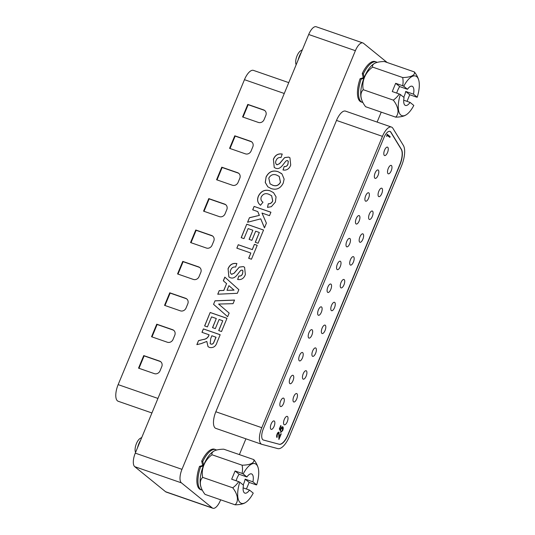 <?xml version="1.0" encoding="UTF-8"?>
<svg xmlns="http://www.w3.org/2000/svg" width="535" height="535" viewBox="0 0 535 535"><rect width="100%" height="100%" fill="white"/><g stroke="black" fill="none" stroke-linecap="round" stroke-linejoin="round"><path stroke-width="0.8" d="M364.201 77.521L363.359 73.857A21.373 8.614 -70.9 0 1 376.252 61.946L375.169 61.565A21.373 8.614 109.1 0 0 362.275 73.482L363.138 77.261L364.161 77.615M363.359 73.857L362.275 73.482M363.914 78.25L362.877 77.889L360.102 78.712A21.373 8.614 109.1 0 0 361.158 101.958L362.248 102.332A21.373 8.614 -70.9 0 1 361.192 79.093L360.102 78.712M203.621 465.196L202.785 461.524A21.373 8.614 -70.9 0 1 215.679 449.614L214.588 449.239A21.373 8.614 109.1 0 0 201.695 461.15L202.558 464.928L203.588 465.283M202.785 461.524L201.695 461.15M203.333 465.918L202.304 465.557L199.528 466.38A21.373 8.614 109.1 0 0 200.585 489.625L201.668 490A21.373 8.614 -70.9 0 1 200.612 466.761L199.528 466.38M203.18 465.142A14.057 5.664 109.1 0 0 202.959 465.671A14.057 5.664 109.1 0 0 202.912 465.771M363.76 77.475A14.057 5.664 109.1 0 0 363.532 78.003A14.057 5.664 109.1 0 0 363.492 78.103M387.159 62.501L363.486 43.275A11.429 4.608 109.1 0 0 362.89 42.94A11.429 4.608 109.1 0 0 355.387 50.685L181.974 469.335A11.429 4.608 109.1 0 0 181.405 482.858L212.268 507.916A11.429 4.608 109.1 0 0 212.856 508.25A11.429 4.608 109.1 0 0 220.366 500.506L220.654 499.81M239.379 454.61L245.919 438.814M377.115 122.087L381.234 112.143M260.518 205.233C257.556 202.932 256.853 199.869 258.412 196.051C261.087 190.941 264.992 189.203 270.135 190.834L273.505 192.627L276.06 196.86L275.378 202.07L271.365 206.677L267.507 207.399L268.276 203.755C270.322 203.822 271.793 202.852 272.676 200.859L271.613 195.716L268.965 194.339C265.721 192.908 263.153 193.757 261.267 196.88C260.498 199.194 261.08 200.959 263.013 202.19L260.518 205.233L260.157 204.952M241.178 237.66L246.749 224.198L263.554 230.03L258.071 243.258L255.269 242.288L259.335 232.478L255.67 231.207L251.891 240.335L249.096 239.359L252.874 230.237L248.133 228.592L243.973 238.63L241.178 237.66M201.962 332.329L203.38 328.905L220.179 334.729L217.09 342.199C215.859 346.359 213.351 348.124 209.573 347.489L208.035 346.66L206.804 341.424L201.08 343.637L196.86 344.64L198.518 340.641L203.38 339.437C205.928 339.13 207.72 337.832 208.757 335.559L209.071 334.79L201.962 332.329M213.559 304.328L215.016 300.81L234.544 300.055L233.046 303.673L218.601 304.054L229.154 313.075L227.649 316.707L213.559 304.328L215.016 300.81M228.017 268.831C229.749 264.598 232.692 262.839 236.858 263.554L235.654 267.052C233.38 266.711 231.762 267.661 230.779 269.894C229.869 271.787 230.15 273.245 231.622 274.261L234.056 273.198L239.319 267.072L243.345 266.59L244.582 267.273L245.364 274.535C243.906 278.434 241.338 280.086 237.647 279.484L238.851 275.986C240.63 276.227 241.86 275.431 242.542 273.612L242.943 270.998L242.154 270.088L240.937 270.269C237.834 273.218 235.286 279.685 230.237 277.692L228.86 276.943L228.097 268.891C229.823 264.664 232.765 262.906 236.931 263.615M231.1 273.98L231.695 274.321L234.056 273.198M242.576 270.329L242.154 270.088M355.387 50.685L308.695 34.494L135.281 453.138L181.974 469.335M273.372 159.336C275.104 155.11 278.046 153.351 282.206 154.06L281.009 157.557C278.735 157.216 277.11 158.166 276.134 160.4C275.224 162.292 275.505 163.75 276.976 164.767L279.41 163.703L284.673 157.578L288.699 157.096L289.937 157.778L290.712 165.047C289.261 168.946 286.686 170.591 283.002 169.99L284.205 166.492C285.984 166.733 287.215 165.944 287.897 164.118L288.298 161.51L287.509 160.594L286.292 160.774C283.189 163.73 280.634 170.19 275.592 168.204L274.214 167.448L273.445 159.397C275.177 155.17 278.12 153.411 282.286 154.12M276.455 164.486L277.05 164.827L279.41 163.703M287.93 160.834L287.509 160.594M237.346 293.3L217.745 294.23L219.243 290.605L223.744 290.445L226.572 283.617L223.316 280.775L224.827 277.123L238.844 289.676L237.346 293.3M204.611 325.935L210.181 312.48L226.987 318.305L221.503 331.539L218.708 330.563L222.767 320.759L219.109 319.489L215.324 328.61L212.529 327.641L216.307 318.519L211.566 316.874L207.413 326.912L204.611 325.935M236.831 248.153L238.249 244.729L252.246 249.584L254.419 244.341L257.221 245.311L251.457 259.228L248.655 258.258L250.828 253.008L236.831 248.153M252.701 209.827L254.118 206.41L270.924 212.234L269.506 215.659L261.983 213.05L266.397 223.162L264.45 227.863L260.752 218.848L247.551 222.259L249.444 217.705L259.328 215.391L257.77 211.586L252.701 209.827M265.989 177.159C268.664 171.788 272.669 169.956 278.013 171.648L281.952 173.922L284.132 179.111L283.242 183.084C280.514 188.474 276.468 190.293 271.098 188.554L267.841 186.815L265.246 182.488L266.062 177.219C268.737 171.855 272.743 170.016 278.086 171.708L278.013 171.648M181.405 482.858L134.713 466.66L165.576 491.725L212.268 507.916M134.713 466.66A11.429 4.608 -70.9 0 1 135.281 453.138M308.695 34.494A11.429 4.608 -70.9 0 1 316.205 26.75L362.89 42.94M212.856 508.25L166.164 492.06A11.429 4.608 -70.9 0 1 165.576 491.725M276.488 164.519L277.05 164.827M279.484 163.763L284.673 157.578M284.747 157.638L288.699 157.096M288.773 157.156L289.977 157.812M283.089 170.01L284.205 166.492M284.279 166.552C286.058 166.793 287.288 166.004 287.97 164.178L287.897 164.118M287.97 164.178L288.298 161.51M288.372 161.57L287.583 160.654M274.248 167.475L273.445 159.397M231.14 274.014L231.695 274.321M234.129 273.258L239.319 267.072M239.392 267.132L243.345 266.59M243.425 266.651L244.622 267.299M237.734 279.504L238.851 275.986M238.924 276.047C240.703 276.287 241.94 275.498 242.616 273.673L242.542 273.612M242.616 273.673L242.943 270.998M243.017 271.064L242.228 270.148M228.9 276.969L228.097 268.891M217.845 294.223L219.243 290.605M219.323 290.665L223.744 290.445M223.817 290.505L226.572 283.617M226.646 283.677L223.316 280.775M223.396 280.835L224.901 277.19M226.994 290.331L234.069 290.144L228.926 285.663L226.994 290.331L233.996 290.084L228.926 285.663M215.09 300.871L234.517 300.122M227.649 316.707L213.639 304.388M204.698 325.969L210.181 312.48M210.262 312.54L226.974 318.338M218.795 330.597L222.767 320.759M212.616 327.667L216.307 318.519M202.049 332.355L203.38 328.905M203.454 328.965L220.173 334.763M208.068 346.687L206.804 341.424M196.974 344.614L198.518 340.641M198.592 340.708L203.38 339.437M203.454 339.498C206.002 339.19 207.794 337.893 208.831 335.619L209.071 334.79M210.222 343.691L210.917 344.072C212.067 344.393 212.983 343.985 213.652 342.848L216.04 337.244L211.873 335.759L210.73 338.515L210.181 343.664L210.843 344.012C211.994 344.333 212.91 343.925 213.579 342.788L215.966 337.184M236.918 248.186L238.249 244.729M238.322 244.789L252.246 249.584M252.326 249.644L254.419 244.341M254.493 244.401L257.208 245.344M248.748 258.285L250.828 253.008M241.265 237.687L246.749 224.198M246.829 224.265L263.541 230.057M255.362 242.315L259.335 232.478M249.183 239.392L252.874 230.237M252.794 209.86L254.118 206.41M254.199 206.47L270.911 212.268M264.477 227.796L260.752 218.848M247.665 222.232L249.444 217.705M249.517 217.765L259.328 215.391M259.401 215.451L257.77 211.586M260.592 205.3C257.629 202.992 256.927 199.929 258.485 196.111L258.412 196.051M258.485 196.111C261.16 191.002 265.072 189.263 270.215 190.895L270.135 190.834M270.215 190.895L273.546 192.66M267.594 207.399L268.276 203.755M268.349 203.815C270.402 203.882 271.867 202.919 272.75 200.919L272.676 200.859M272.75 200.919L271.653 195.75M278.086 171.708L281.423 173.454M267.875 186.849L265.32 182.522L266.062 177.219M270.095 183.859L272.669 185.224C276.047 186.534 278.655 185.538 280.5 182.221L279.27 176.47M280.42 182.161L279.23 176.436L276.702 175.105C273.318 173.828 270.683 174.838 268.791 178.122L270.055 183.833L272.596 185.163C275.973 186.474 278.581 185.471 280.42 182.161L280.5 182.221M388.049 173.688A4.461 1.799 109.1 0 0 388.283 173.815A4.461 1.799 109.1 0 0 391.326 170.498A4.461 1.799 109.1 0 0 391.433 165.522A4.461 1.799 109.1 0 0 391.199 165.395A4.461 1.799 109.1 0 0 388.156 168.712A4.461 1.799 109.1 0 0 388.049 173.688M378.599 196.505A4.461 1.799 109.1 0 0 378.827 196.633A4.461 1.799 109.1 0 0 381.876 193.316A4.461 1.799 109.1 0 0 381.983 188.34A4.461 1.799 109.1 0 0 381.749 188.213A4.461 1.799 109.1 0 0 378.7 191.53A4.461 1.799 109.1 0 0 378.599 196.505M369.15 219.323A4.461 1.799 109.1 0 0 369.377 219.45A4.461 1.799 109.1 0 0 372.427 216.133A4.461 1.799 109.1 0 0 372.527 211.158A4.461 1.799 109.1 0 0 372.3 211.031A4.461 1.799 109.1 0 0 369.25 214.348A4.461 1.799 109.1 0 0 369.15 219.323M359.694 242.134A4.461 1.799 109.1 0 0 359.928 242.268A4.461 1.799 109.1 0 0 362.977 238.951A4.461 1.799 109.1 0 0 363.078 233.976A4.461 1.799 109.1 0 0 362.85 233.842A4.461 1.799 109.1 0 0 359.801 237.165A4.461 1.799 109.1 0 0 359.694 242.134M350.244 264.952A4.461 1.799 109.1 0 0 350.478 265.086A4.461 1.799 109.1 0 0 353.521 261.762A4.461 1.799 109.1 0 0 353.628 256.793A4.461 1.799 109.1 0 0 353.394 256.66A4.461 1.799 109.1 0 0 350.351 259.977A4.461 1.799 109.1 0 0 350.244 264.952M340.795 287.77A4.461 1.799 109.1 0 0 341.022 287.897A4.461 1.799 109.1 0 0 344.072 284.58A4.461 1.799 109.1 0 0 344.179 279.604A4.461 1.799 109.1 0 0 343.945 279.477A4.461 1.799 109.1 0 0 340.902 282.794A4.461 1.799 109.1 0 0 340.795 287.77M331.346 310.588A4.461 1.799 109.1 0 0 331.573 310.715A4.461 1.799 109.1 0 0 334.622 307.398A4.461 1.799 109.1 0 0 334.723 302.422A4.461 1.799 109.1 0 0 334.495 302.295A4.461 1.799 109.1 0 0 331.446 305.612A4.461 1.799 109.1 0 0 331.346 310.588M321.896 333.405A4.461 1.799 109.1 0 0 322.123 333.532A4.461 1.799 109.1 0 0 325.173 330.215A4.461 1.799 109.1 0 0 325.273 325.24A4.461 1.799 109.1 0 0 325.046 325.113A4.461 1.799 109.1 0 0 321.996 328.43A4.461 1.799 109.1 0 0 321.896 333.405M312.44 356.216A4.461 1.799 109.1 0 0 312.674 356.35A4.461 1.799 109.1 0 0 315.717 353.033A4.461 1.799 109.1 0 0 315.824 348.058A4.461 1.799 109.1 0 0 315.596 347.924A4.461 1.799 109.1 0 0 312.547 351.248A4.461 1.799 109.1 0 0 312.44 356.216M302.991 379.034A4.461 1.799 109.1 0 0 303.225 379.168A4.461 1.799 109.1 0 0 306.267 375.844A4.461 1.799 109.1 0 0 306.374 370.869A4.461 1.799 109.1 0 0 306.14 370.742A4.461 1.799 109.1 0 0 303.098 374.059A4.461 1.799 109.1 0 0 302.991 379.034M293.541 401.852A4.461 1.799 109.1 0 0 293.768 401.979A4.461 1.799 109.1 0 0 296.818 398.662A4.461 1.799 109.1 0 0 296.925 393.686A4.461 1.799 109.1 0 0 296.691 393.559A4.461 1.799 109.1 0 0 293.648 396.876A4.461 1.799 109.1 0 0 293.541 401.852M384.344 155.431A4.461 1.799 109.1 0 0 384.578 155.565A4.461 1.799 109.1 0 0 387.621 152.248A4.461 1.799 109.1 0 0 387.728 147.272A4.461 1.799 109.1 0 0 387.494 147.138A4.461 1.799 109.1 0 0 384.451 150.462A4.461 1.799 109.1 0 0 384.344 155.431M374.895 178.249A4.461 1.799 109.1 0 0 375.122 178.382A4.461 1.799 109.1 0 0 378.171 175.059A4.461 1.799 109.1 0 0 378.278 170.083A4.461 1.799 109.1 0 0 378.044 169.956A4.461 1.799 109.1 0 0 374.995 173.273A4.461 1.799 109.1 0 0 374.895 178.249M365.445 201.066A4.461 1.799 109.1 0 0 365.672 201.193A4.461 1.799 109.1 0 0 368.722 197.876A4.461 1.799 109.1 0 0 368.822 192.901A4.461 1.799 109.1 0 0 368.595 192.774A4.461 1.799 109.1 0 0 365.545 196.091A4.461 1.799 109.1 0 0 365.445 201.066M355.989 223.884A4.461 1.799 109.1 0 0 356.223 224.011A4.461 1.799 109.1 0 0 359.273 220.694A4.461 1.799 109.1 0 0 359.373 215.719A4.461 1.799 109.1 0 0 359.145 215.592A4.461 1.799 109.1 0 0 356.096 218.909A4.461 1.799 109.1 0 0 355.989 223.884M346.54 246.702A4.461 1.799 109.1 0 0 346.774 246.829A4.461 1.799 109.1 0 0 349.816 243.512A4.461 1.799 109.1 0 0 349.923 238.536A4.461 1.799 109.1 0 0 349.689 238.403A4.461 1.799 109.1 0 0 346.647 241.726A4.461 1.799 109.1 0 0 346.54 246.702M337.09 269.513A4.461 1.799 109.1 0 0 337.317 269.647A4.461 1.799 109.1 0 0 340.367 266.323A4.461 1.799 109.1 0 0 340.474 261.354A4.461 1.799 109.1 0 0 340.24 261.22A4.461 1.799 109.1 0 0 337.197 264.544A4.461 1.799 109.1 0 0 337.09 269.513M327.641 292.331A4.461 1.799 109.1 0 0 327.868 292.464A4.461 1.799 109.1 0 0 330.918 289.141A4.461 1.799 109.1 0 0 331.018 284.165A4.461 1.799 109.1 0 0 330.79 284.038A4.461 1.799 109.1 0 0 327.741 287.355A4.461 1.799 109.1 0 0 327.641 292.331M318.191 315.148A4.461 1.799 109.1 0 0 318.419 315.275A4.461 1.799 109.1 0 0 321.468 311.959A4.461 1.799 109.1 0 0 321.568 306.983A4.461 1.799 109.1 0 0 321.341 306.856A4.461 1.799 109.1 0 0 318.292 310.173A4.461 1.799 109.1 0 0 318.191 315.148M308.735 337.966A4.461 1.799 109.1 0 0 308.969 338.093A4.461 1.799 109.1 0 0 312.012 334.776A4.461 1.799 109.1 0 0 312.119 329.801A4.461 1.799 109.1 0 0 311.892 329.674A4.461 1.799 109.1 0 0 308.842 332.991A4.461 1.799 109.1 0 0 308.735 337.966M299.286 360.784A4.461 1.799 109.1 0 0 299.52 360.911A4.461 1.799 109.1 0 0 302.563 357.594A4.461 1.799 109.1 0 0 302.67 352.618A4.461 1.799 109.1 0 0 302.435 352.485A4.461 1.799 109.1 0 0 299.393 355.808A4.461 1.799 109.1 0 0 299.286 360.784M289.836 383.595A4.461 1.799 109.1 0 0 290.064 383.729A4.461 1.799 109.1 0 0 293.113 380.405A4.461 1.799 109.1 0 0 293.22 375.436A4.461 1.799 109.1 0 0 292.986 375.303A4.461 1.799 109.1 0 0 289.943 378.626A4.461 1.799 109.1 0 0 289.836 383.595M280.387 406.413A4.461 1.799 109.1 0 0 280.614 406.546A4.461 1.799 109.1 0 0 283.664 403.223A4.461 1.799 109.1 0 0 283.764 398.247A4.461 1.799 109.1 0 0 283.537 398.12A4.461 1.799 109.1 0 0 280.487 401.437A4.461 1.799 109.1 0 0 280.387 406.413M284.092 424.67A4.461 1.799 109.1 0 0 284.319 424.797A4.461 1.799 109.1 0 0 287.369 421.48A4.461 1.799 109.1 0 0 287.469 416.504A4.461 1.799 109.1 0 0 287.241 416.377A4.461 1.799 109.1 0 0 284.192 419.694A4.461 1.799 109.1 0 0 284.092 424.67M270.937 429.231A4.461 1.799 109.1 0 0 271.165 429.358A4.461 1.799 109.1 0 0 274.214 426.041A4.461 1.799 109.1 0 0 274.315 421.065A4.461 1.799 109.1 0 0 274.087 420.938A4.461 1.799 109.1 0 0 271.038 424.255A4.461 1.799 109.1 0 0 270.937 429.231M263.294 428.923A9.142 3.685 109.1 0 0 262.832 439.737A9.142 3.685 109.1 0 0 263.307 440.004A9.142 3.685 109.1 0 0 263.407 440.037L279.21 444.264A13.716 5.524 109.1 0 0 288.064 434.922L399.993 164.706A13.716 5.524 109.1 0 0 401.384 149.305L390.918 132.205A9.142 3.685 109.1 0 0 389.975 131.383A9.142 3.685 109.1 0 0 383.969 137.575L263.294 428.923M261.1 443.923A13.716 5.524 109.1 0 0 261.809 444.324A13.716 5.524 109.1 0 0 261.963 444.371L277.765 448.597A18.284 7.37 109.1 0 0 289.569 436.145L401.497 165.93A18.284 7.37 109.1 0 0 403.357 145.4L392.891 128.293A13.716 5.524 109.1 0 0 391.473 127.062A13.716 5.524 109.1 0 0 382.465 136.358L261.789 427.699A13.716 5.524 109.1 0 0 261.1 443.923M216.006 428.435A13.716 5.524 -70.9 0 1 215.852 428.388A13.716 5.524 -70.9 0 1 215.144 427.987A13.716 5.524 -70.9 0 1 215.832 411.763L336.508 120.422A13.716 5.524 -70.9 0 1 345.516 111.126L391.473 127.062M263.407 440.037L263.213 439.971A9.142 3.685 109.1 0 0 263.213 439.971L279.009 444.19A13.716 5.524 109.1 0 0 287.87 434.855L399.792 164.64A13.716 5.524 109.1 0 0 401.183 149.238L390.724 132.132A9.142 3.685 109.1 0 0 389.875 131.356M387.186 135.221L386.658 136.492L387.186 134.231L390.162 136.646L389.854 137.388L386.825 135.094M278.742 432.996L277.397 434.3L276.983 437.503C276.441 436.881 276.481 435.717 277.11 434.012C277.779 432.521 278.421 431.932 279.023 432.233L279.337 437.476L280.922 433.638L281.229 433.885L278.909 439.489L278.742 432.996L277.377 433.444M282.527 427.592L281.049 429.05L280.447 430.989L279.317 428.936L280.714 425.559L281.022 425.8L279.858 428.609L280.454 429.685L280.795 428.669C281.53 427.077 282.212 426.469 282.841 426.863C283.436 427.512 283.389 428.756 282.694 430.581L280.815 432.42L282.413 430.294L282.527 427.592L282.005 427.385L281.089 428.047M282.654 426.749L282.794 428.789M387.126 134.365L390.162 136.646M389.768 136.512L389.52 137.114M277.043 434.173L277.397 434.3M276.635 435.751L277.29 436.761M276.896 436.627L276.715 437.068M278.661 432.133L279.009 433.858M278.956 437.342L279.337 437.476M280.875 433.765L281.229 433.885M279.297 437.463L278.936 438.332M280.661 425.679L281.022 425.8M279.504 428.481L279.858 428.609M279.491 428.515L280.454 429.685M282.34 430.461L282.694 430.581M282.299 430.448L280.42 432.287M280.694 428.93L281.049 429.05M280.38 429.659L280.153 430.454M118.322 401.303A13.716 5.524 -70.9 0 1 118.168 401.257A13.716 5.524 -70.9 0 1 118.148 384.632L244.462 79.682A13.716 5.524 -70.9 0 1 253.47 70.393L288.753 82.631M138.538 368.147L154.354 373.631A4.574 4.14 -50.9 0 0 160.039 370.815L161.771 366.629A4.574 4.14 -50.9 0 0 160.701 361.707A4.574 4.14 -50.9 0 0 159.55 361.071L143.741 355.588L138.538 368.147M151.545 336.749L167.355 342.233A4.574 4.14 -50.9 0 0 173.046 339.417L174.778 335.231A4.574 4.14 -50.9 0 0 173.708 330.309A4.574 4.14 -50.9 0 0 172.558 329.674L156.748 324.19L151.545 336.749M164.553 305.351L180.362 310.835A4.574 4.14 -50.9 0 0 186.053 308.02L187.785 303.833A4.574 4.14 -50.9 0 0 186.715 298.911A4.574 4.14 -50.9 0 0 185.565 298.276L169.755 292.792L164.553 305.351M177.553 273.947L193.369 279.43A4.574 4.14 -50.9 0 0 199.053 276.615L200.792 272.429A4.574 4.14 -50.9 0 0 199.715 267.513A4.574 4.14 -50.9 0 0 198.572 266.871L182.756 261.388L177.553 273.947M190.56 242.549L206.376 248.033A4.574 4.14 -50.9 0 0 212.061 245.217L213.793 241.031A4.574 4.14 -50.9 0 0 212.723 236.116A4.574 4.14 -50.9 0 0 211.579 235.474L195.763 229.99L190.56 242.549M203.567 211.151L219.377 216.635A4.574 4.14 -50.9 0 0 225.068 213.819L226.8 209.633A4.574 4.14 -50.9 0 0 225.73 204.711A4.574 4.14 -50.9 0 0 224.58 204.076L208.77 198.592L203.567 211.151M216.575 179.753L232.384 185.237A4.574 4.14 -50.9 0 0 238.075 182.422L239.807 178.235A4.574 4.14 -50.9 0 0 238.737 173.313A4.574 4.14 -50.9 0 0 237.587 172.678L221.778 167.194L216.575 179.753M258.398 122.441A4.574 4.14 -50.9 0 0 264.083 119.626L265.821 115.44A4.574 4.14 -50.9 0 0 264.745 110.518A4.574 4.14 -50.9 0 0 263.601 109.882L247.785 104.399L242.582 116.958L258.398 122.441M245.391 153.839A4.574 4.14 -50.9 0 0 251.075 151.024L252.814 146.837A4.574 4.14 -50.9 0 0 251.744 141.915A4.574 4.14 -50.9 0 0 250.594 141.28L234.778 135.796L229.582 148.356L245.391 153.839M264.932 110.678A4.574 4.14 -50.9 0 0 263.976 110.183L248.166 104.7L243.024 117.111M248.166 104.7L247.785 104.399M251.925 142.076A4.574 4.14 -50.9 0 0 250.968 141.588L235.159 136.104L230.017 148.509M235.159 136.104L234.778 135.796M238.918 173.474A4.574 4.14 -50.9 0 0 237.961 172.986L222.152 167.502L217.016 179.907M222.152 167.502L221.778 167.194M225.91 204.872A4.574 4.14 -50.9 0 0 224.961 204.383L209.145 198.9L204.009 211.305M209.145 198.9L208.77 198.592M212.91 236.269A4.574 4.14 -50.9 0 0 211.954 235.781L196.138 230.297L191.002 242.703M196.138 230.297L195.763 229.99M199.903 267.674A4.574 4.14 -50.9 0 0 198.946 267.179L183.137 261.695L177.995 274.101M183.137 261.695L182.756 261.388M186.896 299.072A4.574 4.14 -50.9 0 0 185.939 298.577L170.13 293.093L164.987 305.498M170.13 293.093L169.755 292.792M173.888 330.469A4.574 4.14 -50.9 0 0 172.939 329.975L157.123 324.491L151.987 336.903M157.123 324.491L156.748 324.19M160.888 361.867A4.574 4.14 -50.9 0 0 159.932 361.372L144.116 355.895L138.98 368.301M144.116 355.895L143.741 355.588M243.151 484.917A10.172 4.099 109.1 0 0 243.773 483.54A10.172 4.099 109.1 0 0 245.13 479.139L252.915 481.834A10.172 4.099 109.1 0 0 251.537 473.903A10.172 4.099 109.1 0 0 246.909 476.959L243.171 473.923A20.959 8.446 -70.9 0 1 256.158 464.32A20.959 8.446 -70.9 0 1 257.957 467.155A20.959 8.446 -70.9 0 1 256.653 484.87L252.915 481.834M249.504 490.073L253.236 493.109A20.959 8.446 -70.9 0 1 245.732 502.398A20.959 8.446 -70.9 0 1 240.255 502.713A20.959 8.446 -70.9 0 1 239.754 482.162L243.492 485.198A10.172 4.099 109.1 0 0 244.869 493.13A10.172 4.099 109.1 0 0 249.504 490.073L243.124 487.866M246.909 476.959L239.125 474.257A10.172 4.099 109.1 0 0 237.072 478.096A10.172 4.099 109.1 0 0 236.142 480.771M239.125 474.257L235.092 470.981L242.108 473.415A21.306 19.3 -50.9 0 0 242.094 465.196A21.306 7.202 10 0 0 253.811 459.612A21.306 12.091 36.8 0 1 257.302 465.437A30.181 30.181 0 0 1 257.957 467.155M242.108 473.415A29.846 3.952 22.5 0 1 243.171 473.923M140.752 439.951A12.419 5.009 109.1 0 0 138.859 443.696A12.419 5.009 109.1 0 0 137.475 447.855M135.582 452.423L135.402 451.928A7.925 3.19 -70.9 0 1 136.445 443.548A7.925 3.19 -70.9 0 1 140.056 438.486L141.795 437.423M245.732 502.398A30.181 30.181 0 0 1 245.05 502.826A21.306 7.202 -170 0 1 235.086 504.813A21.306 12.091 -143.2 0 0 232.732 487.8A21.306 19.3 -50.9 0 0 238.69 481.654A29.846 3.952 -157.5 0 1 239.754 482.162M256.653 484.87A29.846 3.952 22.5 0 1 256.185 484.844L249.17 482.409L245.13 479.139M235.092 470.981L231.675 479.22L238.69 481.654M242.094 465.196L212.047 454.777A21.306 19.3 -50.9 0 0 202.685 477.38A21.306 12.091 -143.2 0 0 201.548 488.569A21.306 12.091 -143.2 0 0 205.045 494.393L235.086 504.813M232.732 487.8L202.685 477.38M246.434 489.01L249.17 482.409M253.811 459.612L223.764 449.193A21.306 7.202 10 0 0 213.806 451.179A21.306 7.202 10 0 0 212.047 454.777M201.548 488.569A30.181 30.181 0 0 1 200.899 486.85A20.959 8.446 -70.9 0 1 202.671 467.724A20.959 8.446 -70.9 0 1 213.117 451.607A30.181 30.181 0 0 1 213.806 451.179M403.724 97.25A10.172 4.099 109.1 0 0 404.346 95.872A10.172 4.099 109.1 0 0 405.711 91.465L413.495 94.167A10.172 4.099 109.1 0 0 412.117 86.235A10.172 4.099 109.1 0 0 407.483 89.285L399.705 86.59A10.172 4.099 109.1 0 0 397.652 90.428A10.172 4.099 109.1 0 0 396.716 93.103M399.705 86.59L395.666 83.313L402.681 85.747A21.306 19.3 -50.9 0 0 402.668 77.528A21.306 7.202 10 0 0 414.391 71.944L384.344 61.525A21.306 7.202 10 0 0 374.386 63.511A21.306 7.202 10 0 0 372.627 67.109A21.306 19.3 -50.9 0 0 363.265 89.713A21.306 12.091 -143.2 0 0 362.128 100.901A21.306 12.091 -143.2 0 0 365.619 106.726L395.666 117.145A21.306 12.091 -143.2 0 0 393.305 100.132A21.306 19.3 -50.9 0 0 399.27 93.986A29.846 3.952 -157.5 0 1 400.334 94.494L404.072 97.53A10.172 4.099 109.1 0 0 405.45 105.455A10.172 4.099 109.1 0 0 410.077 102.406L413.816 105.442A20.959 8.446 -70.9 0 1 406.312 114.731A20.959 8.446 -70.9 0 1 400.829 115.038A20.959 8.446 -70.9 0 1 400.334 94.494M362.128 100.901A30.181 30.181 0 0 1 361.473 99.182A20.959 8.446 -70.9 0 1 363.245 80.056A20.959 8.446 -70.9 0 1 373.697 63.939A30.181 30.181 0 0 1 374.386 63.511M406.312 114.731A30.181 30.181 0 0 1 405.624 115.159A21.306 7.202 -170 0 1 395.666 117.145M301.325 52.276A12.419 5.009 109.1 0 0 299.433 56.021A12.419 5.009 109.1 0 0 298.055 60.181M296.163 64.755L295.975 64.253A7.925 3.19 -70.9 0 1 297.025 55.881A7.925 3.19 -70.9 0 1 300.637 50.818L302.375 49.755M402.681 85.747A29.846 3.952 22.5 0 1 403.744 86.255A20.959 8.446 -70.9 0 1 416.732 76.652A20.959 8.446 -70.9 0 1 418.531 79.488A20.959 8.446 -70.9 0 1 417.233 97.203L413.495 94.167M407.483 89.285L403.744 86.255M417.233 97.203A29.846 3.952 22.5 0 1 416.758 97.176L409.743 94.742L405.711 91.465M414.391 71.944A21.306 12.091 36.8 0 1 417.882 77.769A30.181 30.181 0 0 1 418.531 79.488M407.015 101.342L409.743 94.742M402.668 77.528L372.627 67.109M395.666 83.313L392.255 91.552L399.27 93.986M393.305 100.132L363.265 89.713M410.077 102.406L403.704 100.199M200.612 466.761L203.32 465.958M361.192 79.093L363.894 78.284M382.465 136.358L336.508 120.422M261.789 427.699L215.832 411.763M279.023 434.641L279.397 434.768M118.148 384.632L157.945 398.435M244.462 79.682L284.259 93.485M263.976 110.183L263.601 109.882M250.968 141.588L250.594 141.28M237.961 172.986L237.587 172.678M224.961 204.383L224.58 204.076M211.954 235.781L211.579 235.474M198.946 267.179L198.572 266.871M185.939 298.577L185.565 298.276M172.939 329.975L172.558 329.674M159.932 361.372L159.55 361.071M201.668 490L202.297 490.174M216.615 450.042L215.679 449.614M362.248 102.332L362.877 102.506M377.195 62.374L376.252 61.946M261.809 444.324L215.852 428.388M118.168 401.257L151.927 412.966"/></g></svg>
